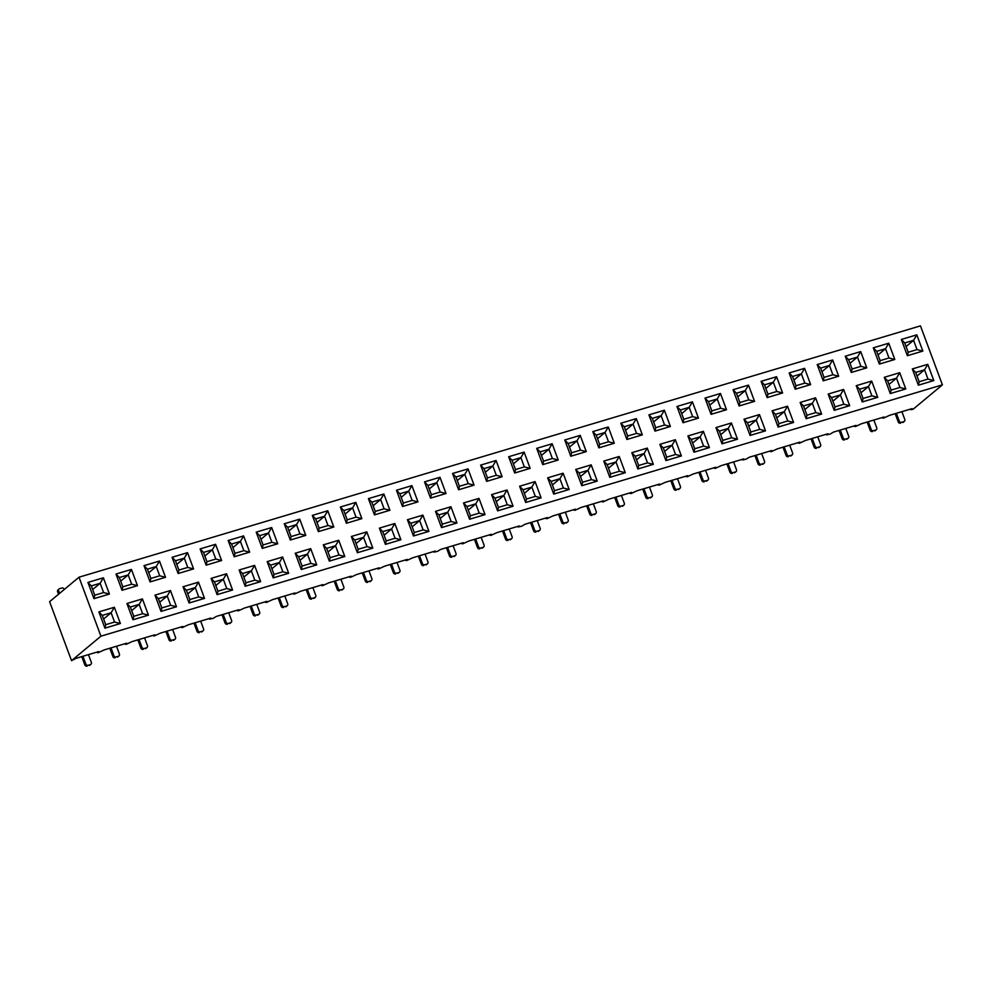 <?xml version="1.0" encoding="UTF-8"?>
<svg xmlns="http://www.w3.org/2000/svg" width="992" height="992" viewBox="0 0 992 992"><rect width="100%" height="100%" fill="white"/><g stroke="black" fill="none" stroke-linecap="round" stroke-linejoin="round"><path stroke-width="1.49" d="M79 577.208L49.6 601.685L71.536 660.66L76.111 658.316L98.642 651.583L97.34 652.662L98.258 652.674L104.16 649.934L126.691 643.2L125.389 644.292L126.306 644.292L132.209 641.551L154.74 634.83L153.45 635.909L154.355 635.922L160.258 633.181L182.788 626.448L181.499 627.527L182.404 627.539L188.306 624.799L210.837 618.066L209.548 619.157L213.106 618.376L216.355 616.416L238.886 609.696L237.596 610.774L238.502 610.787L244.416 608.046L266.935 601.313L265.645 602.392L266.55 602.404L272.465 599.664L294.984 592.943L293.694 594.022L294.599 594.034L300.514 591.294L323.032 584.561L321.743 585.64L322.648 585.652L328.563 582.912L351.081 576.178L349.792 577.257L350.697 577.27L356.612 574.529L379.13 567.808L377.84 568.887L378.746 568.9L384.66 566.159L407.179 559.426L405.889 560.505L406.794 560.517L412.709 557.777L435.228 551.044L433.938 552.135L437.497 551.354L440.758 549.394L463.276 542.674L461.987 543.752L462.892 543.765L468.807 541.024L491.338 534.291L490.036 535.37L490.941 535.382L496.856 532.642L519.386 525.921L518.084 527L521.643 526.219L524.904 524.272L547.435 517.539L546.133 518.618L547.038 518.63L552.953 515.89L575.484 509.156L574.182 510.235L575.087 510.248L581.002 507.507L603.533 500.786L602.231 501.865L603.136 501.878L609.051 499.137L631.582 492.404L630.28 493.483L631.185 493.495L637.1 490.755L659.63 484.022L658.328 485.1L659.234 485.113L665.148 482.372L687.679 475.652L686.377 476.73L687.282 476.743L693.197 474.002L715.728 467.269L714.426 468.348L715.331 468.36L721.246 465.62L743.777 458.887L742.475 459.978L746.034 459.197L749.295 457.238L771.826 450.517L770.524 451.596L771.429 451.608L777.344 448.868L799.874 442.134L798.572 443.213L799.478 443.226L805.392 440.485L827.923 433.764L826.621 434.843L830.18 434.062L833.441 432.115L855.972 425.382L854.67 426.461L855.588 426.473L861.49 423.733L884.021 417L882.719 418.078L883.636 418.091L889.539 415.35L912.07 408.63L910.768 409.708L913 409.324L942.4 384.846L100.924 636.182L79 577.208L920.464 325.872L942.4 384.846M439.977 477.264L446.016 493.508L430.553 498.133L424.514 481.876L439.977 477.264L436.74 482.744L429.238 488.982M608.27 426.994L614.308 443.238L598.846 447.863L592.807 431.607L608.27 426.994L605.033 432.475L597.544 438.712M383.879 494.016L389.918 510.272L374.455 514.885L368.416 498.629L383.879 494.016L380.643 499.497L373.141 505.746M860.709 351.59L866.76 367.846L851.297 372.459L845.246 356.215L860.709 351.59L857.472 357.07L849.983 363.32M748.514 385.107L754.552 401.351L739.102 405.976L733.051 389.72L748.514 385.107L745.277 390.588L737.788 396.825M187.525 552.656L193.576 568.912L178.114 573.525L172.075 557.281L187.525 552.656L184.301 558.149L176.799 564.386M468.026 468.881L474.064 485.138L458.602 489.75L452.563 473.494L468.026 468.881L464.789 474.362L457.287 480.612M580.221 435.376L586.26 451.62L570.797 456.233L564.758 439.989L580.221 435.376L576.984 440.857L569.495 447.094M411.928 485.634L417.967 501.89L402.504 506.503L396.465 490.259L411.928 485.634L408.692 491.127L401.19 497.364M215.574 544.286L221.625 560.53L206.162 565.155L200.124 548.898L215.574 544.286L212.35 549.766L204.848 556.004M720.465 393.477L726.504 409.733L711.053 414.346L705.002 398.102L720.465 393.477L717.228 398.97L709.739 405.207M271.672 527.533L277.723 543.777L262.26 548.39L256.221 532.146L271.672 527.533L268.448 533.014L260.946 539.251M524.123 452.129L530.162 468.373L514.699 472.998L508.66 456.742L524.123 452.129L520.887 457.61L513.397 463.847M299.733 519.151L305.772 535.395L290.309 540.02L284.27 523.764L299.733 519.151L296.496 524.632L288.994 530.869M159.476 561.038L165.528 577.294L150.065 581.907L144.026 565.651L159.476 561.038L156.252 566.519L148.75 572.768M355.83 502.398L361.869 518.642L346.406 523.268L340.368 507.011L355.83 502.398L352.594 507.879L345.092 514.116M888.758 343.22L894.809 359.464L879.346 364.089L873.295 347.832L888.758 343.22L885.521 348.7L878.032 354.938M692.416 401.859L698.455 418.116L683.004 422.728L676.953 406.472L692.416 401.859L689.18 407.34L681.69 413.59M103.379 577.79L109.43 594.047L93.967 598.66L87.928 582.416L103.379 577.79L100.142 583.284L92.653 589.521M243.623 535.903L249.674 552.16L234.211 556.772L228.172 540.528L243.623 535.903L240.399 541.384L232.897 547.634M916.806 334.837L922.858 351.081L907.395 355.706L901.344 339.45L916.806 334.837L913.57 340.318L906.08 346.555M552.172 443.746L558.211 460.003L542.748 464.616L536.709 448.372L552.172 443.746L548.936 449.227L541.446 455.477M496.074 460.499L502.113 476.755L486.65 481.368L480.612 465.124L496.074 460.499L492.838 465.992L485.336 472.229M327.782 510.768L333.82 527.025L318.358 531.638L312.319 515.394L327.782 510.768L324.545 516.262L317.043 522.499M131.428 569.42L137.479 585.664L122.016 590.29L115.977 574.033L131.428 569.42L128.204 574.901L120.702 581.138M636.318 418.612L642.357 434.868L626.894 439.481L620.856 423.237L636.318 418.612L633.082 424.105L625.592 430.342M832.66 359.972L838.699 376.216L823.248 380.841L817.197 364.585L832.66 359.972L829.424 365.453L821.934 371.69M776.562 376.724L782.601 392.981L767.151 397.594L761.1 381.337L776.562 376.724L773.326 382.205L765.836 388.455M804.611 368.342L810.65 384.598L795.2 389.211L789.148 372.967L804.611 368.342L801.375 373.835L793.885 380.072M664.367 410.242L670.406 426.486L654.956 431.111L648.904 414.854L664.367 410.242L661.131 415.722L653.641 421.96M338.743 540.256L344.782 556.512L329.319 561.125L323.28 544.868L338.743 540.256L335.507 545.736L328.017 551.986M619.231 456.481L625.282 472.725L609.82 477.35L603.768 461.094L619.231 456.481L615.995 461.962L608.505 468.199M226.548 573.773L232.587 590.017L217.124 594.642L211.085 578.386L226.548 573.773L223.312 579.254L215.81 585.491M675.329 439.716L681.38 455.973L665.917 460.586L659.866 444.342L675.329 439.716L672.092 445.21L664.603 451.447M422.89 515.121L428.928 531.377L413.478 535.99L407.427 519.734L422.89 515.121L419.653 520.602L412.164 526.851M871.67 381.077L877.722 397.333L862.259 401.946L856.22 385.69L871.67 381.077L868.446 386.558L860.944 392.807M198.499 582.143L204.538 598.399L189.075 603.012L183.036 586.768L198.499 582.143L195.263 587.624L187.761 593.873M478.987 498.368L485.026 514.612L469.576 519.238L463.524 502.981L478.987 498.368L475.751 503.849L468.261 510.086M114.353 607.278L120.392 623.534L104.929 628.147L98.89 611.89L114.353 607.278L111.116 612.758L103.614 619.008M759.475 414.582L765.526 430.838L750.064 435.451L744.012 419.207L759.475 414.582L756.239 420.075L748.749 426.312M310.694 548.638L316.733 564.882L301.27 569.507L295.232 553.251L310.694 548.638L307.458 554.119L299.968 560.356M815.573 397.829L821.624 414.086L806.161 418.698L800.122 402.454L815.573 397.829L812.349 403.322L804.847 409.56M563.134 473.234L569.172 489.49L553.722 494.103L547.671 477.846L563.134 473.234L559.897 478.714L552.408 484.964M899.719 372.694L905.77 388.951L890.308 393.564L884.269 377.32L899.719 372.694L896.495 378.188L888.993 384.425M591.182 464.851L597.234 481.108L581.771 485.72L575.72 469.476L591.182 464.851L587.946 470.344L580.456 476.582M507.036 489.986L513.075 506.242L497.624 510.855L491.573 494.611L507.036 489.986L503.8 495.479L496.31 501.716M843.622 389.459L849.673 405.703L834.21 410.328L828.171 394.072L843.622 389.459L840.398 394.94L832.896 401.177M394.841 523.503L400.88 539.747L385.429 544.372L379.378 528.116L394.841 523.503L391.604 528.984L384.115 535.221M142.402 598.895L148.44 615.152L132.978 619.764L126.939 603.52L142.402 598.895L139.165 604.388L131.663 610.626M282.646 557.008L288.684 573.264L273.222 577.877L267.183 561.633L282.646 557.008L279.409 562.501L271.92 568.738M927.768 364.324L933.819 380.568L918.356 385.194L912.318 368.937L927.768 364.324L924.544 369.805L917.042 376.042M787.524 406.212L793.575 422.456L778.112 427.081L772.074 410.824L787.524 406.212L784.288 411.692L776.798 417.93M535.085 481.616L541.124 497.86L525.673 502.485L519.622 486.229L535.085 481.616L531.848 487.097L524.359 493.334M703.378 431.346L709.429 447.59L693.966 452.216L687.915 435.959L703.378 431.346L700.141 436.827L692.652 443.064M647.28 448.099L653.331 464.355L637.868 468.968L631.817 452.712L647.28 448.099L644.044 453.58L636.554 459.829M366.792 531.873L372.831 548.13L357.368 552.742L351.329 536.498L366.792 531.873L363.556 537.366L356.066 543.604M254.597 565.39L260.636 581.634L245.173 586.26L239.134 570.003L254.597 565.39L251.36 570.871L243.871 577.108M731.426 422.964L737.478 439.22L722.015 443.833L715.964 427.589L731.426 422.964L728.19 428.445L720.7 434.694M450.938 506.738L456.977 522.995L441.527 527.608L435.476 511.364L450.938 506.738L447.702 512.232L440.212 518.469M170.45 590.525L176.489 606.769L161.026 611.394L154.988 595.138L170.45 590.525L167.214 596.006L159.712 602.243M71.536 660.66L100.924 636.182M97.117 652.042L97.34 652.662M102.275 615.4L105.735 624.687L114.564 622.046L111.116 612.758L102.275 615.4L98.89 611.89M91.314 585.912L94.773 595.2L103.602 592.571L100.142 583.284L91.314 585.912L87.928 582.416M81.753 656.63L84.816 664.876L85.833 664.032A1.885 1.699 50.2 0 0 88.139 665.285L90.346 664.615A1.885 1.699 50.2 0 0 91.351 662.383L88.462 654.621M82.944 656.27L85.833 664.032M88.139 665.285L90.346 664.615M87.122 666.128A1.885 1.699 -129.8 0 1 84.816 664.876M90.904 664.33L89.888 665.173A1.885 1.699 -129.8 0 1 89.33 665.471M59.557 593.39L58.64 590.91L57.623 591.753L58.553 594.233M64.244 589.496L64.158 589.26A1.885 1.699 50.2 0 0 61.851 588.008L59.644 588.665A1.885 1.699 50.2 0 0 58.64 590.91M57.623 591.753A1.885 1.699 -129.8 0 1 58.082 589.806L59.086 588.963M130.324 607.03L133.784 616.305L142.612 613.676L139.165 604.388L130.324 607.03L126.939 603.52M158.373 598.647L161.832 607.935L170.661 605.294L167.214 596.006L158.373 598.647L154.988 595.138M186.422 590.265L189.881 599.552L198.71 596.911L195.263 587.624L186.422 590.265L183.036 586.768M214.47 581.895L217.93 591.182L226.759 588.541L223.312 579.254L214.47 581.895L211.085 578.386M242.519 573.512L245.979 582.8L254.808 580.159L251.36 570.871L242.519 573.512L239.134 570.003M270.58 565.13L274.028 574.418L282.856 571.776L279.409 562.501L270.58 565.13L267.183 561.633M298.629 556.76L302.076 566.048L310.905 563.406L307.458 554.119L298.629 556.76L295.232 553.251M326.678 548.378L330.125 557.665L338.966 555.024L335.507 545.736L326.678 548.378L323.28 544.868M354.727 539.995L358.174 549.283L367.015 546.654L363.556 537.366L354.727 539.995L351.329 536.498M382.776 531.625L386.223 540.913L395.064 538.272L391.604 528.984L382.776 531.625L379.378 528.116M410.824 523.243L414.272 532.53L423.113 529.889L419.653 520.602L410.824 523.243L407.427 519.734M438.873 514.873L442.32 524.148L451.162 521.519L447.702 512.232L438.873 514.873L435.476 511.364M466.922 506.49L470.369 515.778L479.21 513.137L475.751 503.849L466.922 506.49L463.524 502.981M494.971 498.108L498.418 507.396L507.259 504.754L503.8 495.479L494.971 498.108L491.573 494.611M523.02 489.738L526.467 499.026L535.308 496.384L531.848 487.097L523.02 489.738L519.622 486.229M551.068 481.356L554.516 490.643L563.357 488.002L559.897 478.714L551.068 481.356L547.671 477.846M579.117 472.973L582.564 482.261L591.406 479.632L587.946 470.344L579.117 472.973L575.72 469.476M607.166 464.603L610.613 473.891L619.454 471.25L615.995 461.962L607.166 464.603L603.768 461.094M635.215 456.221L638.662 465.508L647.503 462.867L644.044 453.58L635.215 456.221L631.817 452.712M663.264 447.838L666.711 457.126L675.552 454.497L672.092 445.21L663.264 447.838L659.866 444.342M691.312 439.468L694.76 448.756L703.601 446.115L700.141 436.827L691.312 439.468L687.915 435.959M719.361 431.086L722.808 440.374L731.65 437.732L728.19 428.445L719.361 431.086L715.964 427.589M747.41 422.716L750.87 431.991L759.698 429.362L756.239 420.075L747.41 422.716L744.012 419.207M775.459 414.334L778.918 423.621L787.747 420.98L784.288 411.692L775.459 414.334L772.074 410.824M803.508 405.951L806.967 415.239L815.796 412.598L812.349 403.322L803.508 405.951L800.122 402.454M831.556 397.581L835.016 406.869L843.845 404.228L840.398 394.94L831.556 397.581L828.171 394.072M859.605 389.199L863.065 398.486L871.894 395.845L868.446 386.558L859.605 389.199L856.22 385.69M887.654 380.816L891.114 390.104L899.942 387.475L896.495 378.188L887.654 380.816L884.269 377.32M915.703 372.446L919.162 381.734L927.991 379.093L924.544 369.805L915.703 372.446L912.318 368.937M119.362 577.542L122.822 586.83L131.651 584.189L128.204 574.901L119.362 577.542L115.977 574.033M147.411 569.16L150.871 578.448L159.7 575.806L156.252 566.519L147.411 569.16L144.026 565.651M175.46 560.79L178.92 570.065L187.748 567.436L184.301 558.149L175.46 560.79L172.075 557.281M203.509 552.408L206.968 561.695L215.797 559.054L212.35 549.766L203.509 552.408L200.124 548.898M231.558 544.025L235.017 553.313L243.846 550.672L240.399 541.384L231.558 544.025L228.172 540.528M259.606 535.655L263.066 544.943L271.895 542.302L268.448 533.014L259.606 535.655L256.221 532.146M287.655 527.273L291.115 536.56L299.944 533.919L296.496 524.632L287.655 527.273L284.27 523.764M315.704 518.89L319.164 528.178L327.992 525.537L324.545 516.262L315.704 518.89L312.319 515.394M343.753 510.52L347.212 519.808L356.041 517.167L352.594 507.879L343.753 510.52L340.368 507.011M371.802 502.138L375.261 511.426L384.09 508.784L380.643 499.497L371.802 502.138L368.416 498.629M399.85 493.756L403.31 503.043L412.139 500.414L408.692 491.127L399.85 493.756L396.465 490.259M427.899 485.386L431.359 494.673L440.188 492.032L436.74 482.744L427.899 485.386L424.514 481.876M455.948 477.003L459.408 486.291L468.236 483.65L464.789 474.362L455.948 477.003L452.563 473.494M483.997 468.633L487.456 477.908L496.285 475.28L492.838 465.992L483.997 468.633L480.612 465.124M512.046 460.251L515.505 469.538L524.334 466.897L520.887 457.61L512.046 460.251L508.66 456.742M540.107 451.868L543.554 461.156L552.383 458.515L548.936 449.227L540.107 451.868L536.709 448.372M568.156 443.498L571.603 452.786L580.444 450.145L576.984 440.857L568.156 443.498L564.758 439.989M596.204 435.116L599.652 444.404L608.493 441.762L605.033 432.475L596.204 435.116L592.807 431.607M624.253 426.734L627.7 436.021L636.542 433.38L633.082 424.105L624.253 426.734L620.856 423.237M652.302 418.364L655.749 427.651L664.59 425.01L661.131 415.722L652.302 418.364L648.904 414.854M680.351 409.981L683.798 419.269L692.639 416.628L689.18 407.34L680.351 409.981L676.953 406.472M708.4 401.599L711.847 410.886L720.688 408.258L717.228 398.97L708.4 401.599L705.002 398.102M736.448 393.229L739.896 402.516L748.737 399.875L745.277 390.588L736.448 393.229L733.051 389.72M764.497 384.846L767.944 394.134L776.786 391.493L773.326 382.205L764.497 384.846L761.1 381.337M792.546 376.476L795.993 385.752L804.834 383.123L801.375 373.835L792.546 376.476L789.148 372.967M820.595 368.094L824.042 377.382L832.883 374.74L829.424 365.453L820.595 368.094L817.197 364.585M848.644 359.712L852.091 368.999L860.932 366.358L857.472 357.07L848.644 359.712L845.246 356.215M876.692 351.342L880.14 360.629L888.981 357.988L885.521 348.7L876.692 351.342L873.295 347.832M904.741 342.959L908.188 352.247L917.03 349.606L913.57 340.318L904.741 342.959L901.344 339.45M109.802 648.247L112.865 656.506L113.882 655.662A1.885 1.699 50.2 0 0 116.188 656.902L118.395 656.245A1.885 1.699 50.2 0 0 119.4 654.013L116.51 646.238M110.992 647.888L113.882 655.662M116.188 656.902L118.395 656.245M115.171 657.746A1.885 1.699 -129.8 0 1 112.865 656.506M118.953 655.948L117.936 656.791A1.885 1.699 -129.8 0 1 117.378 657.088M137.851 639.877L140.914 648.123L141.93 647.28A1.885 1.699 50.2 0 0 144.237 648.52L146.444 647.863A1.885 1.699 50.2 0 0 147.448 645.631L144.572 637.868M139.041 639.518L141.93 647.28M144.237 648.52L146.444 647.863M143.22 649.363A1.885 1.699 -129.8 0 1 140.914 648.123M147.002 647.565L145.985 648.408A1.885 1.699 -129.8 0 1 145.427 648.706M165.9 631.495L168.962 639.741L169.979 638.898A1.885 1.699 50.2 0 0 172.286 640.15L174.493 639.493A1.885 1.699 50.2 0 0 175.497 637.248L172.62 629.486M167.09 631.135L169.979 638.898M172.286 640.15L174.493 639.493M171.269 640.993A1.885 1.699 -129.8 0 1 168.962 639.741M175.051 639.195L174.034 640.038A1.885 1.699 -129.8 0 1 173.476 640.336M193.948 623.112L197.011 631.371L198.028 630.528A1.885 1.699 50.2 0 0 200.334 631.768L202.542 631.11A1.885 1.699 50.2 0 0 203.546 628.878L200.669 621.116M195.139 622.765L198.028 630.528M200.334 631.768L202.542 631.11M199.318 632.611A1.885 1.699 -129.8 0 1 197.011 631.371M203.1 630.813L202.083 631.656A1.885 1.699 -129.8 0 1 201.525 631.954M221.997 614.742L225.06 622.988L226.077 622.145A1.885 1.699 50.2 0 0 228.383 623.398L230.59 622.728A1.885 1.699 50.2 0 0 231.595 620.496L228.718 612.734M223.188 614.383L226.077 622.145M228.383 623.398L230.59 622.728M227.366 624.241A1.885 1.699 -129.8 0 1 225.06 622.988M231.148 622.43L230.132 623.274A1.885 1.699 -129.8 0 1 229.574 623.571M250.046 606.36L253.109 614.606L254.126 613.763A1.885 1.699 50.2 0 0 256.432 615.015L258.639 614.358A1.885 1.699 50.2 0 0 259.644 612.114L256.767 604.351M251.236 606L254.126 613.763M256.432 615.015L258.639 614.358M255.415 615.858A1.885 1.699 -129.8 0 1 253.109 614.606M259.197 614.06L258.18 614.904A1.885 1.699 -129.8 0 1 257.622 615.201M278.095 597.978L281.158 606.236L282.174 605.393A1.885 1.699 50.2 0 0 284.481 606.633L286.688 605.976A1.885 1.699 50.2 0 0 287.692 603.744L284.816 595.981M279.285 597.63L282.174 605.393M284.481 606.633L286.688 605.976M283.464 607.476A1.885 1.699 -129.8 0 1 281.158 606.236M287.246 605.678L286.229 606.521A1.885 1.699 -129.8 0 1 285.671 606.819M306.144 589.608L309.219 597.854L310.223 597.01A1.885 1.699 50.2 0 0 312.53 598.263L314.737 597.593A1.885 1.699 50.2 0 0 315.754 595.361L312.864 587.599M307.334 589.248L310.223 597.01M312.53 598.263L314.737 597.593M311.513 599.106A1.885 1.699 -129.8 0 1 309.219 597.854M315.295 597.296L314.278 598.151A1.885 1.699 -129.8 0 1 313.72 598.436M334.192 581.225L337.268 589.484L338.272 588.628A1.885 1.699 50.2 0 0 340.578 589.88L342.786 589.223A1.885 1.699 50.2 0 0 343.802 586.979L340.913 579.216M335.383 580.866L338.272 588.628M340.578 589.88L342.786 589.223M339.562 590.724A1.885 1.699 -129.8 0 1 337.268 589.484M343.344 588.926L342.327 589.769A1.885 1.699 -129.8 0 1 341.769 590.066M362.241 572.855L365.316 581.101L366.321 580.258A1.885 1.699 50.2 0 0 368.627 581.498L370.834 580.841A1.885 1.699 50.2 0 0 371.851 578.609L368.962 570.846M363.432 572.496L366.321 580.258M368.627 581.498L370.834 580.841M367.61 582.341A1.885 1.699 -129.8 0 1 365.316 581.101M371.392 580.543L370.376 581.386A1.885 1.699 -129.8 0 1 369.818 581.684M390.29 564.473L393.365 572.719L394.37 571.876A1.885 1.699 50.2 0 0 396.676 573.128L398.883 572.471A1.885 1.699 50.2 0 0 399.9 570.226L397.011 562.464M391.493 564.113L394.37 571.876M396.676 573.128L398.883 572.471M395.659 573.971A1.885 1.699 -129.8 0 1 393.365 572.719M399.441 572.173L398.424 573.016A1.885 1.699 -129.8 0 1 397.879 573.314M418.339 556.09L421.414 564.349L422.418 563.506A1.885 1.699 50.2 0 0 424.725 564.746L426.932 564.088A1.885 1.699 50.2 0 0 427.949 561.856L425.06 554.094M419.542 555.743L422.418 563.506M424.725 564.746L426.932 564.088M423.708 565.589A1.885 1.699 -129.8 0 1 421.414 564.349M427.49 563.791L426.473 564.634A1.885 1.699 -129.8 0 1 425.928 564.932M446.388 547.72L449.463 555.966L450.467 555.123A1.885 1.699 50.2 0 0 452.774 556.363L454.981 555.706A1.885 1.699 50.2 0 0 455.998 553.474L453.108 545.712M447.59 547.361L450.467 555.123M452.774 556.363L454.981 555.706M451.757 557.219A1.885 1.699 -129.8 0 1 449.463 555.966M455.539 555.408L454.522 556.252A1.885 1.699 -129.8 0 1 453.976 556.549M474.436 539.338L477.512 547.584L478.516 546.741A1.885 1.699 50.2 0 0 480.822 547.993L483.03 547.336A1.885 1.699 50.2 0 0 484.046 545.092L481.157 537.329M475.639 538.978L478.516 546.741M480.822 547.993L483.03 547.336M479.806 548.836A1.885 1.699 -129.8 0 1 477.512 547.584M483.588 547.038L482.571 547.882A1.885 1.699 -129.8 0 1 482.025 548.179M502.485 530.956L505.56 539.214L506.565 538.371A1.885 1.699 50.2 0 0 508.871 539.611L511.078 538.954A1.885 1.699 50.2 0 0 512.095 536.722L509.206 528.959M503.688 530.608L506.565 538.371M508.871 539.611L511.078 538.954M507.867 540.454A1.885 1.699 -129.8 0 1 505.56 539.214M511.636 538.656L510.62 539.499A1.885 1.699 -129.8 0 1 510.074 539.797M530.534 522.586L533.609 530.832L534.614 529.988A1.885 1.699 50.2 0 0 536.92 531.241L539.127 530.571A1.885 1.699 50.2 0 0 540.144 528.339L537.255 520.577M531.737 522.226L534.614 529.988M536.92 531.241L539.127 530.571M535.916 532.084A1.885 1.699 -129.8 0 1 533.609 530.832M539.685 530.274L538.668 531.117A1.885 1.699 -129.8 0 1 538.123 531.414M558.583 514.203L561.658 522.449L562.675 521.606A1.885 1.699 50.2 0 0 564.969 522.858L567.176 522.201A1.885 1.699 50.2 0 0 568.193 519.957L565.304 512.194M559.786 513.844L562.675 521.606M564.969 522.858L567.176 522.201M563.964 523.702A1.885 1.699 -129.8 0 1 561.658 522.449M567.734 521.904L566.717 522.747A1.885 1.699 -129.8 0 1 566.172 523.044M586.632 505.821L589.707 514.079L590.724 513.236A1.885 1.699 50.2 0 0 593.018 514.476L595.225 513.819A1.885 1.699 50.2 0 0 596.242 511.587L593.352 503.824M587.834 505.474L590.724 513.236M593.018 514.476L595.225 513.819M592.013 515.319A1.885 1.699 -129.8 0 1 589.707 514.079M595.783 513.521L594.766 514.364A1.885 1.699 -129.8 0 1 594.22 514.662M614.68 497.451L617.756 505.697L618.772 504.854A1.885 1.699 50.2 0 0 621.066 506.106L623.274 505.436A1.885 1.699 50.2 0 0 624.29 503.204L621.401 495.442M615.883 497.091L618.772 504.854M621.066 506.106L623.274 505.436M620.062 506.949A1.885 1.699 -129.8 0 1 617.756 505.697M623.832 505.139L622.827 505.994A1.885 1.699 -129.8 0 1 622.269 506.28M642.729 489.068L645.804 497.327L646.821 496.471A1.885 1.699 50.2 0 0 649.115 497.724L651.335 497.066A1.885 1.699 50.2 0 0 652.339 494.822L649.45 487.06M643.932 488.709L646.821 496.471M649.115 497.724L651.335 497.066M648.111 498.567A1.885 1.699 -129.8 0 1 645.804 497.327M651.88 496.769L650.876 497.612A1.885 1.699 -129.8 0 1 650.318 497.91M670.778 480.698L673.853 488.944L674.87 488.101A1.885 1.699 50.2 0 0 677.164 489.341L679.384 488.684A1.885 1.699 50.2 0 0 680.388 486.452L677.499 478.69M671.981 480.339L674.87 488.101M677.164 489.341L679.384 488.684M676.16 490.184A1.885 1.699 -129.8 0 1 673.853 488.944M679.929 488.386L678.925 489.23A1.885 1.699 -129.8 0 1 678.367 489.527M698.827 472.316L701.902 480.562L702.919 479.719A1.885 1.699 50.2 0 0 705.213 480.971L707.432 480.314A1.885 1.699 50.2 0 0 708.437 478.07L705.548 470.307M700.03 471.956L702.919 479.719M705.213 480.971L707.432 480.314M704.208 481.814A1.885 1.699 -129.8 0 1 701.902 480.562M707.978 480.016L706.974 480.86A1.885 1.699 -129.8 0 1 706.416 481.157M726.888 463.934L729.951 472.192L730.968 471.349A1.885 1.699 50.2 0 0 733.274 472.589L735.481 471.932A1.885 1.699 50.2 0 0 736.486 469.7L733.596 461.937M728.078 463.586L730.968 471.349M733.274 472.589L735.481 471.932M732.257 473.432A1.885 1.699 -129.8 0 1 729.951 472.192M736.027 471.634L735.022 472.477A1.885 1.699 -129.8 0 1 734.464 472.775M754.937 455.564L758 463.81L759.016 462.966A1.885 1.699 50.2 0 0 761.323 464.206L763.53 463.549A1.885 1.699 50.2 0 0 764.534 461.317L761.645 453.555M756.127 455.204L759.016 462.966M761.323 464.206L763.53 463.549M760.306 465.062A1.885 1.699 -129.8 0 1 758 463.81M764.076 463.252L763.071 464.095A1.885 1.699 -129.8 0 1 762.513 464.392M782.986 447.181L786.048 455.427L787.065 454.584A1.885 1.699 50.2 0 0 789.372 455.836L791.579 455.179A1.885 1.699 50.2 0 0 792.583 452.935L789.694 445.172M784.176 446.822L787.065 454.584M789.372 455.836L791.579 455.179M788.355 456.68A1.885 1.699 -129.8 0 1 786.048 455.427M792.124 454.882L791.12 455.725A1.885 1.699 -129.8 0 1 790.562 456.022M811.034 438.799L814.097 447.057L815.114 446.214A1.885 1.699 50.2 0 0 817.42 447.454L819.628 446.797A1.885 1.699 50.2 0 0 820.632 444.565L817.743 436.802M812.225 438.452L815.114 446.214M817.42 447.454L819.628 446.797M816.404 448.297A1.885 1.699 -129.8 0 1 814.097 447.057M820.173 446.499L819.169 447.342A1.885 1.699 -129.8 0 1 818.611 447.64M839.083 430.429L842.146 438.675L843.163 437.832A1.885 1.699 50.2 0 0 845.469 439.084L847.676 438.414A1.885 1.699 50.2 0 0 848.681 436.182L845.792 428.42M840.274 430.069L843.163 437.832M845.469 439.084L847.676 438.414M844.452 439.927A1.885 1.699 -129.8 0 1 842.146 438.675M848.234 438.117L847.218 438.96A1.885 1.699 -129.8 0 1 846.66 439.258M867.132 422.046L870.195 430.292L871.212 429.449A1.885 1.699 50.2 0 0 873.518 430.702L875.725 430.044A1.885 1.699 50.2 0 0 876.73 427.8L873.84 420.038M868.322 421.687L871.212 429.449M873.518 430.702L875.725 430.044M872.501 431.545A1.885 1.699 -129.8 0 1 870.195 430.292M876.283 429.747L875.266 430.59A1.885 1.699 -129.8 0 1 874.708 430.888M895.181 413.676L898.244 421.922L899.26 421.079A1.885 1.699 50.2 0 0 901.567 422.319L903.774 421.662A1.885 1.699 50.2 0 0 904.778 419.43L901.889 411.668M896.371 413.317L899.26 421.079M901.567 422.319L903.774 421.662M900.55 423.162A1.885 1.699 -129.8 0 1 898.244 421.922M904.332 421.364L903.315 422.208A1.885 1.699 -129.8 0 1 902.757 422.505M150.871 578.448L150.065 581.907M165.528 577.294L159.7 575.806M347.212 519.808L346.406 523.268M361.869 518.642L356.041 517.167M263.066 544.943L262.26 548.39M277.723 543.777L271.895 542.302M122.822 586.83L122.016 590.29M137.479 585.664L131.651 584.189M178.92 570.065L178.114 573.525M193.576 568.912L187.748 567.436M852.091 368.999L851.297 372.459M866.76 367.846L860.932 366.358M291.115 536.56L290.309 540.02M305.772 535.395L299.944 533.919M739.896 402.516L739.102 405.976M754.552 401.351L748.737 399.875M235.017 553.313L234.211 556.772M249.674 552.16L243.846 550.672M206.968 561.695L206.162 565.155M221.625 560.53L215.797 559.054M515.505 469.538L514.699 472.998M530.162 468.373L524.334 466.897M767.944 394.134L767.151 397.594M782.601 392.981L776.786 391.493M94.773 595.2L93.967 598.66M109.43 594.047L103.602 592.571M403.31 503.043L402.504 506.503M417.967 501.89L412.139 500.414M599.652 444.404L598.846 447.863M614.308 443.238L608.493 441.762M908.188 352.247L907.395 355.706M922.858 351.081L917.03 349.606M487.456 477.908L486.65 481.368M502.113 476.755L496.285 475.28M824.042 377.382L823.248 380.841M838.699 376.216L832.883 374.74M683.798 419.269L683.004 422.728M698.455 418.116L692.639 416.628M795.993 385.752L795.2 389.211M810.65 384.598L804.834 383.123M431.359 494.673L430.553 498.133M446.016 493.508L440.188 492.032M571.603 452.786L570.797 456.233M586.26 451.62L580.444 450.145M880.14 360.629L879.346 364.089M894.809 359.464L888.981 357.988M655.749 427.651L654.956 431.111M670.406 426.486L664.59 425.01M459.408 486.291L458.602 489.75M474.064 485.138L468.236 483.65M711.847 410.886L711.053 414.346M726.504 409.733L720.688 408.258M375.261 511.426L374.455 514.885M389.918 510.272L384.09 508.784M543.554 461.156L542.748 464.616M558.211 460.003L552.383 458.515M627.7 436.021L626.894 439.481M642.357 434.868L636.542 433.38M319.164 528.178L318.358 531.638M333.82 527.025L327.992 525.537M161.832 607.935L161.026 611.394M176.489 606.769L170.661 605.294M863.065 398.486L862.259 401.946M877.722 397.333L871.894 395.845M133.784 616.305L132.978 619.764M148.44 615.152L142.612 613.676M582.564 482.261L581.771 485.72M597.234 481.108L591.406 479.632M750.87 431.991L750.064 435.451M765.526 430.838L759.698 429.362M638.662 465.508L637.868 468.968M653.331 464.355L647.503 462.867M666.711 457.126L665.917 460.586M681.38 455.973L675.552 454.497M498.418 507.396L497.624 510.855M513.075 506.242L507.259 504.754M554.516 490.643L553.722 494.103M569.172 489.49L563.357 488.002M806.967 415.239L806.161 418.698M821.624 414.086L815.796 412.598M245.979 582.8L245.173 586.26M260.636 581.634L254.808 580.159M835.016 406.869L834.21 410.328M849.673 405.703L843.845 404.228M358.174 549.283L357.368 552.742M372.831 548.13L367.015 546.654M189.881 599.552L189.075 603.012M204.538 598.399L198.71 596.911M105.735 624.687L104.929 628.147M120.392 623.534L114.564 622.046M386.223 540.913L385.429 544.372M400.88 539.747L395.064 538.272M330.125 557.665L329.319 561.125M344.782 556.512L338.966 555.024M274.028 574.418L273.222 577.877M288.684 573.264L282.856 571.776M526.467 499.026L525.673 502.485M541.124 497.86L535.308 496.384M414.272 532.53L413.478 535.99M428.928 531.377L423.113 529.889M722.808 440.374L722.015 443.833M737.478 439.22L731.65 437.732M442.32 524.148L441.527 527.608M456.977 522.995L451.162 521.519M610.613 473.891L609.82 477.35M625.282 472.725L619.454 471.25M891.114 390.104L890.308 393.564M905.77 388.951L899.942 387.475M217.93 591.182L217.124 594.642M232.587 590.017L226.759 588.541M302.076 566.048L301.27 569.507M316.733 564.882L310.905 563.406M919.162 381.734L918.356 385.194M933.819 380.568L927.991 379.093M694.76 448.756L693.966 452.216M709.429 447.59L703.601 446.115M778.918 423.621L778.112 427.081M793.575 422.456L787.747 420.98M470.369 515.778L469.576 519.238M485.026 514.612L479.21 513.137M910.544 409.076L910.768 409.708M125.166 643.659L125.389 644.292M153.214 635.289L153.45 635.909M181.263 626.907L181.499 627.527M209.312 618.524L209.548 619.157M237.361 610.154L237.596 610.774M265.41 601.772L265.645 602.392M293.458 593.39L293.694 594.022M321.507 585.02L321.743 585.64M349.556 576.637L349.792 577.257M377.605 568.267L377.84 568.887M405.654 559.885L405.889 560.505M433.702 551.502L433.938 552.135M461.751 543.132L461.987 543.752M489.8 534.75L490.036 535.37M517.849 526.368L518.084 527M545.898 517.998L546.133 518.618M573.946 509.615L574.182 510.235M601.995 501.233L602.231 501.865M630.044 492.863L630.28 493.483M658.093 484.48L658.328 485.1M686.142 476.11L686.377 476.73M714.19 467.728L714.426 468.348M742.239 459.346L742.475 459.978M770.288 450.976L770.524 451.596M798.349 442.593L798.572 443.213M826.398 434.211L826.621 434.843M854.447 425.841L854.67 426.461M882.496 417.458L882.719 418.078"/></g></svg>
